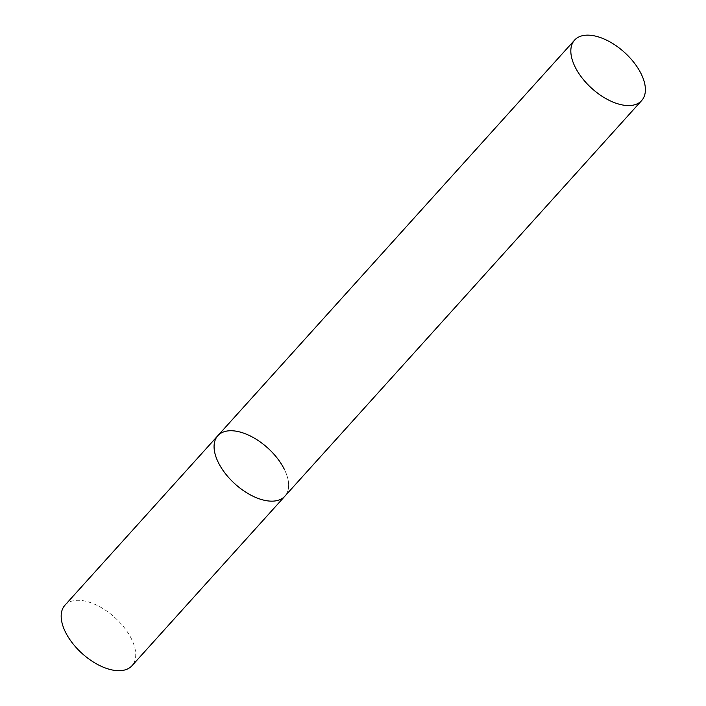 <?xml version="1.0" encoding="UTF-8"?>
<svg xmlns="http://www.w3.org/2000/svg" width="706" height="706" viewBox="0 0 706 706"><rect width="100%" height="100%" fill="white"/><g stroke="black" fill="none" stroke-linecap="round" stroke-linejoin="round"><path stroke-width="0.53" stroke-dasharray="3.53 2.65" d="M284.315 469.278A45.149 24.304 -138 0 1 284.88 496.186A45.149 24.304 42 0 0 277.255 458.203A45.149 24.304 42 0 0 233.951 430.889A45.149 24.304 42 0 0 217.819 435.708M64.926 605.245A45.149 24.304 -138 0 1 97.825 605.722A45.149 24.304 -138 0 1 131.413 638.824A45.149 24.304 -138 0 1 131.987 665.723"/><path stroke-width="1.06" d="M641.639 100.596A45.149 24.304 42 0 0 634.014 62.613A45.149 24.304 42 0 0 590.71 35.3A45.149 24.304 42 0 0 574.578 40.118A45.149 24.304 42 0 0 582.203 78.101A45.149 24.304 42 0 0 625.516 105.415A45.149 24.304 42 0 0 641.639 100.596L131.987 665.723A45.149 24.304 -138 0 1 99.087 665.255A45.149 24.304 -138 0 1 65.49 632.152A45.149 24.304 -138 0 1 64.926 605.245L217.819 435.708A45.149 24.304 42 0 0 225.443 473.691A45.149 24.304 42 0 0 268.757 501.004A45.149 24.304 42 0 0 284.88 496.186A45.149 24.304 -138 0 1 251.98 495.718A45.149 24.304 -138 0 1 218.392 462.615A45.149 24.304 -138 0 1 217.819 435.708A45.149 24.304 -138 0 1 250.718 436.176A45.149 24.304 -138 0 1 284.315 469.278M217.819 435.708L574.578 40.118"/></g></svg>
